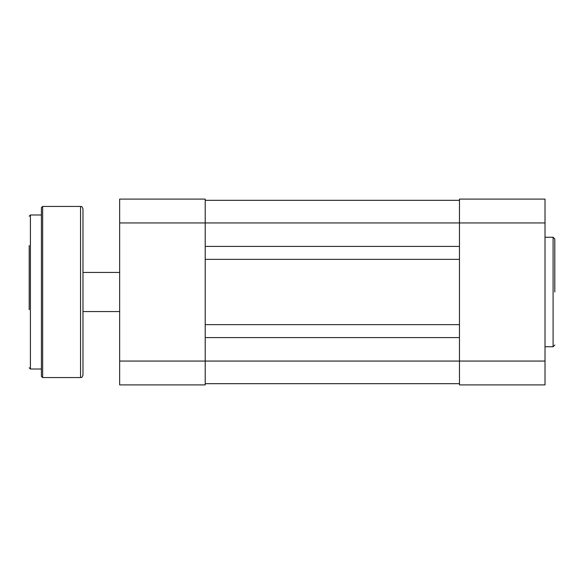 <?xml version="1.0" encoding="UTF-8"?>
<svg xmlns="http://www.w3.org/2000/svg" width="584" height="584" viewBox="0 0 584 584"><rect width="100%" height="100%" fill="white"/><g stroke="black" fill="none" stroke-linecap="round" stroke-linejoin="round"><path stroke-width="0.88" d="M205.218 383.673L459.462 383.673M205.218 337.596L459.462 337.596M205.218 324.638L459.462 324.638M205.218 259.362L459.462 259.362M205.218 246.404L459.462 246.404M205.218 200.327L459.462 200.327M554.8 292L554.8 238.951L554.8 292M545.018 199.1L545.018 384.9L459.462 384.9L459.462 199.1L545.018 199.1M170.988 199.1L131.875 199.1L205.218 199.1L205.218 384.9L119.654 384.9L119.654 199.1L205.218 199.1M131.875 199.1L119.654 199.1M29.2 309.724L29.2 245.55M29.2 257.04L29.2 274.276M41.42 292L41.42 207.663L42.647 206.437L42.647 377.563L41.42 376.337L41.42 292L41.42 376.337M82.979 208.882L82.979 375.118C81.607 378.702 81.293 376.979 80.541 377.563L80.541 206.437C81.293 207.021 81.607 205.298 82.979 208.882M82.979 312.783L82.979 271.217M82.979 257.04L82.979 245.55M119.654 361.058L545.018 361.058M119.654 222.942L545.018 222.942M545.018 346.757L553.092 346.757L553.092 237.243L554.8 238.951M41.42 214.992L30.419 214.992L30.419 369.008L29.2 367.781M553.092 237.243L545.018 237.243M553.092 346.757L554.8 345.049M82.979 272.443L119.654 272.443M82.979 311.557L119.654 311.557M30.419 214.992L29.2 216.219M80.541 206.437L42.647 206.437M80.541 377.563L42.647 377.563M41.42 369.008L30.419 369.008"/></g></svg>
